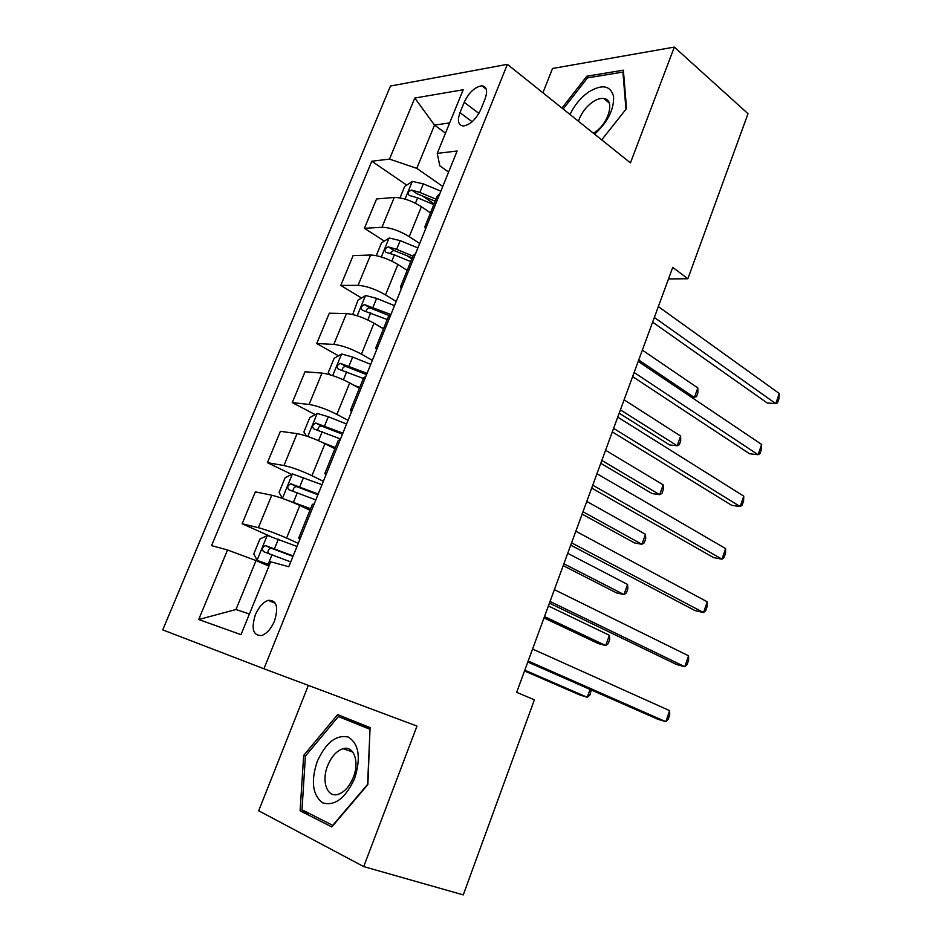 <?xml version="1.0" encoding="UTF-8"?>
<svg xmlns="http://www.w3.org/2000/svg" width="942" height="942" viewBox="0 0 942 942"><rect width="100%" height="100%" fill="white"/><g stroke="black" fill="none" stroke-linecap="round" stroke-linejoin="round"><path stroke-width="1.41" d="M274.463 621.084C278.738 606.907 276.654 599.995 268.176 600.36C263.03 602.232 258.756 607.025 255.376 614.737C250.996 628.962 253.127 635.885 261.782 635.497C266.892 633.566 271.119 628.761 274.463 621.084M308.34 685.387L258.697 810.768L363.718 866.605L463.276 894.9L534.397 699.776L516.663 692.358L672.741 267.375L687.848 278.75L748.019 113.688L674.331 47.1L552.53 68.483L542.91 92.787M390.471 86.028L162.742 629.88L263.937 668.761L507.373 64.339L390.471 86.028M464.218 102.278L459.99 112.663C457.106 120.859 458.224 125.298 463.358 125.981C470.246 124.827 476.063 119.328 480.797 109.507L485.059 98.945C487.85 90.927 486.79 86.546 481.868 85.804C474.898 86.888 469.01 92.375 464.218 102.278L478.889 113.393M449.664 122.907L434.521 125.098L416.788 168.335L389.493 159.104L371.807 161.223L211.561 545.63L227.517 549.987L256.036 560.561L235.971 609.521L249.406 614.007M389.493 159.104L414.81 98.027L463.181 89.761L437.241 153.393L439.832 165.839L448.616 172.068M227.517 549.987L198.703 619.518L240.999 634.649L270.695 561.797L288.77 566.731L457.129 151.014L437.241 153.393M363.718 866.605L416.988 726.082L263.937 668.761M507.373 64.339L630.445 162.884L674.331 47.1M668.502 278.926L687.848 278.75M445.507 133.128L434.521 125.098L414.81 98.027M442.775 186.481L416.788 168.335M430.47 212.868L421.404 206.722C411.489 200.575 402.434 197.49 394.239 197.467L376.565 198.962L364.424 228.305L384.289 241.093M419.685 243.483L409.228 236.63C399.22 230.602 390.129 227.481 381.981 227.281L364.424 228.305M407.074 270.307L397.901 264.478C387.786 258.544 378.672 255.4 370.559 255.023L353.12 255.612L340.768 285.438L361.551 297.99M396.205 301.452L385.525 294.893C375.316 289.076 366.167 285.897 358.09 285.344L340.768 285.438M383.476 328.829L374.009 323.212C363.694 317.501 354.522 314.287 346.479 313.568L329.288 313.203L316.736 343.536L338.531 355.829M372.337 360.386L361.422 354.145C351.001 348.564 341.793 345.314 333.798 344.395L316.736 343.536M359.385 388.292L349.706 382.935C339.179 377.471 329.947 374.186 321.987 373.091L305.043 371.76L292.279 402.599L315.217 414.633M348.057 420.332L336.895 414.398C326.273 409.063 317.007 405.743 309.094 404.448L292.279 402.599M334.881 448.757L324.978 443.694C314.251 438.477 304.949 435.122 297.083 433.638L280.398 431.306L267.422 462.663L291.655 474.427M323.365 481.291L311.955 475.698C301.11 470.611 291.785 467.232 283.954 465.536L267.422 462.663M309.953 510.27L299.827 505.501C288.888 500.543 279.515 497.117 271.743 495.233L255.341 491.865L242.141 523.764L270.342 536.363M298.249 543.322L286.58 538.07C275.511 533.243 266.115 529.781 258.391 527.697L242.141 523.764M268.941 566.118L256.036 560.561M439.796 193.816L437.429 195.712L424.924 226.575L425.419 229.318M371.807 161.223L406.72 185.127M422.357 195.818L434.121 203.872M406.92 255.671L411.842 258.838M427.244 224.832L424.924 226.575M415.54 253.704L413.279 255.306L400.562 286.698L401.186 289.147M402.764 285.261L400.562 286.698M390.859 314.64L388.705 315.935L375.764 347.881L376.529 350.035M377.86 346.762L375.764 347.881M365.743 376.659L363.706 377.624L350.53 410.147L351.437 411.984M352.508 409.346L350.53 410.147M340.18 439.784L338.26 440.42L324.849 473.52L325.897 475.039M326.709 473.061L324.849 473.52M314.157 504.052L312.355 504.335L298.708 538.035L299.909 539.224M300.427 537.929L298.708 538.035M198.703 619.518L235.971 609.521M563.186 109.025L587.525 77.868L622.921 72.075L625.959 109.26L601.702 139.863L626.524 108.566L623.368 70.179L586.831 76.208L561.974 108.047M331.808 826.958L367.863 784.568L370.076 727.601L337.648 714.601L303.677 755.425L300.109 810.791L331.808 826.958M588.609 77.691L586.831 76.208M353.674 721.03L352.967 721.878M309.836 813.747L300.109 810.791M305.491 756.037L303.677 755.425M652.629 322.14L767.2 402.976L775.749 403.612L654.349 317.478M779.258 393.485L778.952 398.713L777.55 402.752L775.749 403.612L779.258 393.485L658.34 306.586M399.985 197.867L404.671 186.457L412.419 181.417L423.335 183.855L440.868 191.179M436.028 199.174L419.838 192.427L411.619 190.072C408.051 191.579 407.274 193.381 409.287 195.465L417.624 197.844L433.826 204.602M411.619 190.072L416.965 193.722L435.216 201.188M638.723 359.997L694.407 397.512L697.834 387.939L642.362 350.106M691.546 397.3L696.468 396.723L697.834 392.908L697.834 387.939M632.635 376.6L749.573 453.773L758.086 454.715L634.143 372.49M761.642 444.436L761.395 449.511L759.982 453.608L758.086 454.715L761.642 444.436L638.205 361.422M612.324 431.895L731.687 505.312L740.165 506.56L613.619 428.375M743.768 496.14L743.591 501.05L742.155 505.206L740.165 506.56L743.768 496.14L617.752 417.129M591.694 488.074L713.553 557.605L721.972 559.171L592.765 485.154M725.634 548.585L725.528 553.343L724.068 557.558L721.972 559.171L725.634 548.585L596.957 473.72M376.27 255.635L381.534 242.824L389.246 237.996L400.173 240.634L417.871 247.946M619.188 413.197L669.55 444.93L677.157 445.766L680.63 436.064L624.099 399.832M412.961 256.094L396.617 249.347L388.339 246.886C384.725 248.417 383.983 250.254 386.102 252.397L394.368 254.858L410.724 261.605M389.788 253.245L393.791 250.384L412.243 257.861M393.791 250.384L388.351 246.886L393.791 250.384M620.413 409.864L677.157 445.766L679.3 444.765L680.689 440.891L680.63 436.064M381.086 327.404L383.641 328.452M352.708 314.51L358.007 300.109L365.673 295.517L376.623 298.367L394.498 305.667M600.784 463.299L652.111 493.573L659.671 494.691L663.192 484.859L605.576 450.264M390.918 314.522L364.542 304.631C361.033 306.232 360.327 308.105 362.423 310.259L387.244 319.55M366.179 311.213C366.638 308.929 367.933 307.846 370.065 307.952L388.964 315.499M601.844 460.438L659.671 494.691L661.908 493.467L663.309 489.546L663.192 484.859M353.486 385.031L359.703 387.515M329.912 374.751L328.299 372.49L334.092 358.36L341.71 354.004L352.673 357.065L370.736 364.342M582.132 514.108L634.425 542.898L641.938 544.288L645.506 534.314L586.784 501.427M367.086 373.35L340.368 363.353C336.953 365.001 336.27 366.921 338.331 369.087L363.365 378.472M342.217 370.159C342.476 367.769 343.724 366.544 345.961 366.497L366.568 374.622M582.992 511.742L641.938 544.288L644.269 542.827L645.694 538.859L645.506 534.314M570.734 545.135L695.149 610.652L703.521 612.547L571.582 542.839M707.242 601.808L707.195 606.389L705.723 610.663L703.521 612.547L707.242 601.808L575.845 531.229M332.785 447.685L334.963 448.545M322.953 442.693L335.352 447.603M306.527 436.075L303.889 431.954L309.777 417.589L317.348 413.479L328.322 416.753L346.574 424.018M563.198 565.647L616.492 592.895L623.969 594.579L627.584 584.464L567.732 553.319M342.864 433.167L315.77 423.076C312.461 424.771 311.814 426.726 313.839 428.916L340.509 438.972M317.901 430.129C317.925 427.633 319.103 426.267 321.446 426.031L342.452 434.191M563.881 563.787L623.969 594.579L626.395 592.883L627.831 588.856L627.584 584.464M594.602 134.176C607.861 122.013 614.184 109.366 613.56 96.249C610.275 85.31 601.891 83.944 588.42 92.151C580.519 97.862 574.385 105.304 570.016 114.5M593.425 133.246L594.52 132.539C608.897 123.543 615.35 99.499 603.822 98.521C600.49 98.062 596.733 99.24 592.553 102.077C585.759 107.058 581.061 113.44 578.435 121.235M623.569 72.628L622.921 72.075M317.218 761.477C310.683 781.46 312.544 795.26 322.788 802.878C334.916 806.293 345.537 798.168 354.639 778.469C361.104 757.698 358.984 743.886 348.293 737.068C336.247 734.43 325.885 742.567 317.218 761.477M327.675 765.658C321.222 781.189 327.098 798.027 338.154 794.341C344.478 792.14 349.541 786.464 353.344 777.303C359.75 761.56 353.686 745.31 343.1 748.678C336.671 750.762 331.537 756.426 327.675 765.658M370.018 729.296L367.615 784.356L332.726 825.38L301.993 809.767L305.408 756.12L338.355 716.568L370.041 728.696M338.355 716.568L369.77 729.202M549.433 603.127L676.474 664.487L684.799 666.712L550.046 601.455M688.567 655.82L688.602 660.224L687.095 664.569L684.799 666.712L688.567 655.82L554.379 589.657M527.803 662.038L657.516 719.123L665.794 721.69L528.168 661.037M669.621 710.633L669.727 714.86L668.208 719.264L665.794 721.69L669.621 710.633L532.571 649.038M321.987 484.706L292.562 473.967L285.049 477.818L279.056 492.43L282.529 498.448L310.589 508.704M296.459 503.97L310.318 509.387M543.993 617.94L598.323 643.586L605.741 645.564L609.403 635.308L548.397 605.965M318.219 494.02L290.772 483.811C287.557 485.566 286.945 487.556 288.935 489.769L315.829 499.919M293.233 491.159C292.962 488.557 294.057 487.038 296.53 486.578L317.913 494.762M544.488 616.586L605.741 645.564L608.261 643.633L609.721 639.547L609.403 635.308M296.989 546.442L267.351 535.48L259.898 539.083L253.798 553.943L257.142 560.396L269.494 564.741M257.142 560.396L269.341 565.141M524.517 670.975L579.883 694.984L587.255 697.28L590.057 689.438M293.15 555.91L265.338 545.595C262.229 547.396 261.652 549.422 263.595 551.671L290.713 561.915M268.258 553.284C267.563 550.611 268.541 548.903 271.19 548.185L292.962 556.381M524.812 670.162L587.255 697.28L589.88 695.102L591.27 689.968M409.228 236.63L421.404 206.722M385.525 294.893L397.901 264.478M361.422 354.145L374.009 323.212M336.895 414.398L349.706 382.935M311.955 475.698L324.978 443.694M286.58 538.07L299.827 505.501M381.981 227.281L394.239 197.467M358.09 285.344L370.559 255.023M333.798 344.395L346.479 313.568M309.094 404.448L321.987 373.091M283.954 465.536L297.083 433.638M258.391 527.697L271.743 495.233M472.119 121.742L459.99 112.663M412.231 181.535L405.036 199.08M417.624 197.844L415.434 203.236M423.335 183.855L419.838 192.427M389.046 238.114L381.333 256.942M394.368 254.858L391.825 261.099M400.173 240.634L396.617 249.347M365.472 295.635L357.23 315.77M370.712 312.826L367.816 319.95M376.623 298.367L373.008 307.222M370.288 308.01L364.707 304.655M341.522 354.11L332.703 375.611M346.668 371.772L343.394 379.803M352.673 357.065L348.999 366.073M346.373 366.591L340.663 363.4M317.148 413.573L307.763 436.487M322.211 431.707L318.561 440.679M328.322 416.753L324.578 425.914M322.046 426.161L316.218 423.135M292.373 474.062L282.435 498.294M297.342 492.678L293.527 502.039M303.548 477.464L299.744 486.778M297.307 486.743L291.349 483.882M267.163 535.574L257.06 560.231M272.038 554.697L268.152 564.223M278.349 539.213L274.487 548.703M272.144 548.374L266.044 545.689M275.417 603.339L268.176 600.36M486.284 89.231L481.868 85.804M370.065 307.952L364.542 304.631M345.961 366.497L340.368 363.353M321.446 426.019L315.77 423.076M609.191 102.972L603.822 98.521M352.755 752.022L343.1 748.678M296.53 486.578L290.772 483.811M271.19 548.173L265.338 545.595"/></g></svg>
